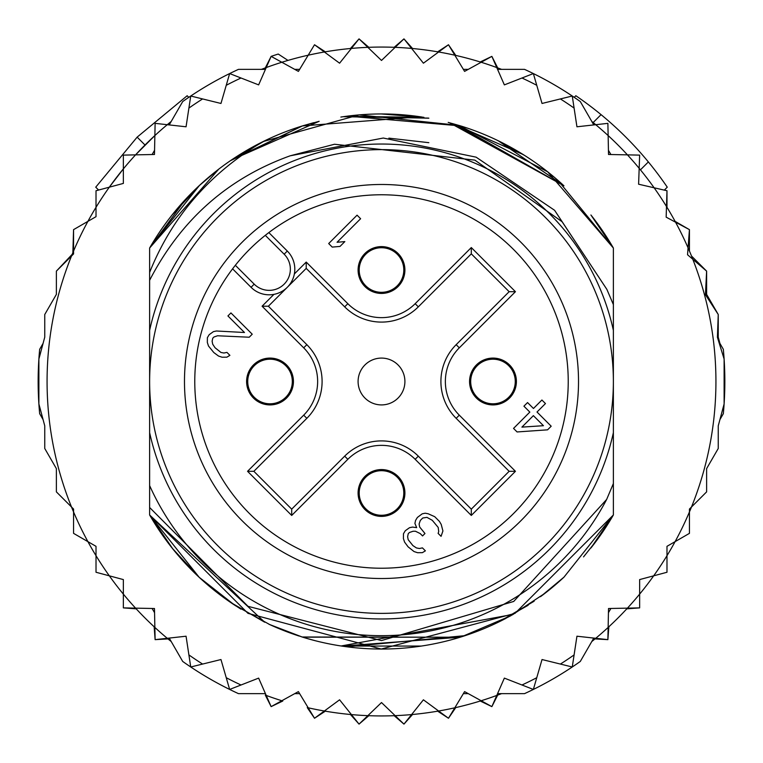 <?xml version="1.0" encoding="UTF-8"?>
<svg xmlns="http://www.w3.org/2000/svg" width="763" height="763" viewBox="0 0 763 763"><rect width="100%" height="100%" fill="white"/><g stroke="black" fill="none" stroke-linecap="round" stroke-linejoin="round"><path stroke-width="1.14" d="M149.624 381.5A231.876 231.876 0 0 0 371.39 613.156A231.876 231.876 0 0 0 613.376 381.5A231.876 231.876 0 0 0 391.61 149.844A231.876 231.876 0 0 0 149.624 381.5M381.5 293.431A23.415 23.415 0 0 0 404.886 271.046A23.415 23.415 0 0 0 381.5 246.611A23.415 23.415 0 0 0 358.114 269.005A23.415 23.415 0 0 0 381.5 293.431M270.026 404.915A23.415 23.415 0 0 0 293.412 382.521A23.415 23.415 0 0 0 270.026 358.085A23.415 23.415 0 0 0 246.63 380.479A23.415 23.415 0 0 0 270.026 404.915M381.5 516.389A23.415 23.415 0 0 0 404.886 493.995A23.415 23.415 0 0 0 381.5 469.569A23.415 23.415 0 0 0 358.114 491.954A23.415 23.415 0 0 0 381.5 516.389M492.974 404.915A23.415 23.415 0 0 0 516.37 382.521A23.415 23.415 0 0 0 492.974 358.085A23.415 23.415 0 0 0 469.588 380.479A23.415 23.415 0 0 0 492.974 404.915M286.278 288.271L284.599 289.654M281.862 291.456L280.011 292.41M278.676 292.992L276.626 293.707M293.707 276.626L292.982 278.676M292.41 280.002L291.447 281.862M289.654 284.599L288.271 286.278M381.5 358.085A23.415 23.415 0 0 0 358.114 380.479A23.415 23.415 0 0 0 381.5 404.915A23.415 23.415 0 0 0 404.886 382.521A23.415 23.415 0 0 0 381.5 358.085M242.186 242.186A197.026 197.026 0 0 0 248.395 526.756A197.026 197.026 0 0 0 532.431 508.139A197.026 197.026 0 0 0 514.605 236.244A197.026 197.026 0 0 0 242.186 242.186M284.151 254.193L265.295 235.338A186.725 186.725 0 0 0 235.338 265.295L254.193 284.151A21.183 21.183 0 0 0 283.483 284.79A21.183 21.183 0 0 0 284.151 254.193L287.308 251.056L268.843 232.591M266.697 234.241L265.295 235.338A186.725 186.725 0 0 1 524.543 501.52A186.725 186.725 0 0 1 257.179 520.824A186.725 186.725 0 0 1 235.338 265.295L234.241 266.697M232.591 268.843L251.056 287.308A25.637 25.637 0 0 0 286.497 288.071A25.637 25.637 0 0 0 288.815 252.696A25.637 25.637 0 0 0 288.805 252.687A25.637 25.637 0 0 0 287.308 251.056M403.799 270.026A22.299 22.299 0 0 0 381.5 247.727A22.299 22.299 0 0 0 359.201 270.026A22.299 22.299 0 0 0 381.5 292.315A22.299 22.299 0 0 0 403.799 270.026A22.299 22.299 0 0 1 381.5 292.315A22.299 22.299 0 0 1 359.201 270.026M359.201 492.974A22.299 22.299 0 0 0 381.5 515.273A22.299 22.299 0 0 0 403.799 492.974A22.299 22.299 0 0 0 381.5 470.685A22.299 22.299 0 0 0 359.201 492.974A22.299 22.299 0 0 1 381.5 470.685A22.299 22.299 0 0 1 403.799 492.974M492.974 403.799A22.299 22.299 0 0 0 515.273 381.5A22.299 22.299 0 0 0 492.974 359.201A22.299 22.299 0 0 0 470.685 381.5A22.299 22.299 0 0 0 492.974 403.799A22.299 22.299 0 0 1 470.685 381.5A22.299 22.299 0 0 1 492.974 359.201M270.026 359.201A22.299 22.299 0 0 0 247.727 381.5A22.299 22.299 0 0 0 270.026 403.799A22.299 22.299 0 0 0 292.315 381.5A22.299 22.299 0 0 0 270.026 359.201A22.299 22.299 0 0 1 292.315 381.5A22.299 22.299 0 0 1 270.026 403.799M291.695 509.14L253.86 471.305L306.84 418.324A52.075 52.075 0 0 0 306.84 344.676L268.385 306.221L287.298 287.298L306.221 268.385L344.676 306.84A52.075 52.075 0 0 0 418.324 306.84L471.305 253.86L471.305 247.555L515.445 291.695L509.14 291.695L456.16 344.676A52.075 52.075 0 0 0 456.16 418.324L509.14 471.305L515.445 471.305L471.305 515.445L471.305 509.14L418.324 456.16A52.075 52.075 0 0 0 344.676 456.16L291.695 509.14L291.695 515.445L247.555 471.305L253.86 471.305L306.84 418.324A52.075 52.075 0 0 0 306.84 344.676L303.693 347.833L262.081 306.221L273.936 294.365M509.14 471.305L471.305 509.14L418.324 456.16A52.075 52.075 0 0 0 344.676 456.16L347.833 459.307L291.695 515.445M471.305 253.86L509.14 291.695M306.221 268.385L306.221 262.081L347.833 303.693L344.676 306.84A52.075 52.075 0 0 0 418.324 306.84L415.167 303.693L471.305 247.555M287.298 287.298L268.385 306.221L262.081 306.221M521.911 427.118L533.385 415.644L543.437 425.697L521.911 427.118M547.576 429.836L551.191 426.212L537.009 412.02L545.459 403.57L541.911 400.022L533.461 408.482L527.548 402.568L523.923 406.183L529.837 412.096L513.537 428.405L517.085 431.953L547.576 429.836M422.197 513.833L417.371 517.467L415.549 520.471L414.919 523.466L416.674 527.634L412.497 527.08L409.502 527.71L405.287 530.733L403.465 533.747L403.408 538.525L404.571 542.092L408.1 546.842L414.032 551.554L417.599 552.717L422.378 552.66L425.392 550.838L422.435 547.882L419.44 548.511L416.455 547.948L412.897 545.593L408.176 539.67L407.614 536.685L408.243 533.69L409.454 532.488L413.05 531.258L415.434 531.229L420.194 533.566L422.559 535.931L424.972 533.518L419.66 527.004L419.097 524.019L420.327 520.423L422.75 518.01L426.937 517.362L432.278 520.299L438.181 527.405L438.735 531.582L438.115 533.375L441.071 536.332L442.921 530.943L441.195 524.381L439.44 521.415L434.71 516.685L428.167 513.766L425.182 513.203L422.197 513.833M252.229 334.204L230.941 312.925L227.927 315.939L244.475 332.496L216.415 330.999L213.421 331.628L209.205 334.661L207.383 337.666L207.336 342.444L208.49 346.011L213.793 352.535L218.542 356.063L222.109 357.227L226.888 357.17L229.901 355.348L226.945 352.392L223.95 353.021L220.965 352.458L215.042 347.737L212.686 344.18L212.124 341.195L212.753 338.2L213.964 336.998L217.56 335.768L249.205 337.227L252.229 334.204M328.691 243.55L332.229 247.098L340.012 246.42L344.838 241.594L337.065 242.272L360.613 218.723L357.065 215.176L328.691 243.55M38.884 403.961L44.75 425.83L44.75 448.482L56.376 468.616L56.376 491.868L71.512 507.004A334.432 334.432 0 0 1 73.563 251.056L73.563 253.945L56.376 271.132L56.376 294.384L44.75 314.518L44.75 337.17L38.884 359.039L38.884 403.961A343.35 343.35 0 0 0 39.666 413.689L43.081 419.612L38.884 403.961A343.35 343.35 0 0 1 39.666 349.311L43.081 343.388L38.884 359.039M87.907 221.356A334.432 334.432 0 0 1 96.014 207.307L96.014 216.673L73.563 229.644L73.563 251.056A334.432 334.432 0 0 1 87.907 221.356L73.563 229.644L72.867 252.687M109.319 187.183A334.432 334.432 0 0 0 96.014 207.307L96.014 190.74L109.319 187.183A334.432 334.432 0 0 1 123.358 168.881L123.358 183.416L109.319 187.183L123.358 168.881L123.358 155.118L135.566 154.86A334.432 334.432 0 0 1 154.86 135.566L154.479 154.479L135.566 154.86L154.86 135.566L155.118 123.358L167.259 124.703A334.432 334.432 0 0 1 171.217 121.451L167.25 124.703A334.432 334.432 0 0 0 154.86 135.566M261.432 69.366A334.432 334.432 0 0 1 266.23 67.564L258.638 84.884L229.644 73.563A343.35 343.35 0 0 0 182.7 101.555L169.214 124.922M281.833 62.261A334.432 334.432 0 0 1 308.195 55.203L298.409 71.388L271.132 56.376L266.23 67.564A334.432 334.432 0 0 1 281.833 62.261M324.361 51.989A334.432 334.432 0 0 1 351.409 48.422L339.592 63.195L314.518 44.75L308.195 55.203A334.432 334.432 0 0 1 324.361 51.989M367.861 47.344A334.432 334.432 0 0 1 395.139 47.344L381.5 60.449L359.039 38.884L351.409 48.422A334.432 334.432 0 0 1 367.861 47.344M394.175 47.306L403.961 38.884L411.591 48.422A334.432 334.432 0 0 1 438.639 51.989L448.482 44.75L455.759 55.413M437.685 51.817L448.482 44.75L454.805 55.203A334.432 334.432 0 0 1 481.167 62.261L491.868 56.376L497.686 67.897M480.232 61.975L491.868 56.376L496.77 67.564A334.432 334.432 0 0 1 501.568 69.366M591.783 121.451A334.432 334.432 0 0 1 595.741 124.703L607.882 123.358L608.14 135.566A334.432 334.432 0 0 1 627.434 154.86L639.642 155.118L639.175 168.308A334.432 334.432 0 0 1 654.12 187.784L666.986 190.74L666.986 207.307M664.392 190.054L666.986 190.74L666.49 206.496A334.432 334.432 0 0 1 675.551 222.195L689.437 229.644L689.437 251.056M675.093 221.356L689.437 229.644L688.064 247.841A334.432 334.432 0 0 1 692.785 259.239L706.624 271.132L706.624 294.384L718.25 314.518L705.441 294.699L706.624 271.132L691.488 255.996M136.234 608.845L123.358 607.882L123.358 579.584L96.014 572.26L96.014 546.327L73.563 533.356L73.563 509.055L71.512 507.004A334.432 334.432 0 0 0 73.563 511.944L73.563 533.356L87.907 541.644A334.432 334.432 0 0 0 96.014 555.693L96.014 572.26L109.319 575.817A334.432 334.432 0 0 0 123.358 594.119L123.358 607.882L135.566 608.14A334.432 334.432 0 0 0 154.86 627.434L155.118 639.642L167.259 638.297A334.432 334.432 0 0 0 171.217 641.549M169.214 638.078L182.7 661.445A343.35 343.35 0 0 0 229.644 689.437L258.638 678.116L271.132 706.624L298.409 691.612L314.518 718.25L324.361 711.011A334.432 334.432 0 0 0 351.409 714.578L359.039 724.116L367.861 715.656A334.432 334.432 0 0 0 395.139 715.656L403.961 724.116L411.591 714.578A334.432 334.432 0 0 0 438.639 711.011L448.482 718.25L454.805 707.797A334.432 334.432 0 0 0 481.167 700.739L491.868 706.624L496.77 695.436A334.432 334.432 0 0 0 501.568 693.634M591.783 641.549A334.432 334.432 0 0 0 595.741 638.297L607.882 639.642L608.14 627.434A334.432 334.432 0 0 0 627.434 608.14L639.642 607.882L639.642 594.119A334.432 334.432 0 0 0 653.681 575.817L666.986 572.26L666.986 555.693A334.432 334.432 0 0 0 675.093 541.644L689.437 533.356L689.437 511.944A334.432 334.432 0 0 0 691.488 507.004L706.624 491.868L706.624 468.616L718.25 448.482L718.25 425.83L724.116 403.961L724.116 359.039L717.401 337.275L718.25 314.518L718.25 337.17L719.919 343.388M188.776 97.34L187.173 95.737L137.14 137.14L95.737 187.173L98.608 190.054L96.014 190.74M145.018 145.018L137.14 137.14M290.188 155.805C227.736 178.294 180.879 219.801 149.624 280.307L149.624 330.35A237.446 237.446 0 0 1 613.376 330.35L613.376 304.58L606.862 289.368L562.102 221.737L474.863 160.125L334.509 144.245L290.188 155.805L383.284 138.036L476.112 157.168L554.596 210.292L606.852 289.358M613.376 330.35L613.376 432.65A237.446 237.446 0 0 1 149.624 432.65L149.624 485.602A254.165 254.165 0 0 0 606.652 499.441L613.376 483.542L613.376 514.977A267.546 267.546 0 0 1 590.972 547.939M233.316 604.258A267.546 267.546 0 0 1 149.624 514.977L149.624 507.49L247.994 606.327L381.5 640.567L513.728 601.444L606.652 499.441M718.565 341.042L723.334 349.311A343.35 343.35 0 0 1 723.334 413.689L719.919 419.612L724.116 403.961M229.644 689.437L226.239 677.706L229.644 689.437A343.35 343.35 0 0 0 238.457 693.634L265.438 693.634M497.562 693.634L524.543 693.634A343.35 343.35 0 0 0 580.3 661.445L593.786 638.078M265.438 69.366L238.457 69.366A343.35 343.35 0 0 0 229.644 73.563L220.974 103.463L190.74 96.014L186.058 126.792L167.259 124.703M593.786 124.922L580.3 101.555A343.35 343.35 0 0 0 524.543 69.366L497.562 69.366M190.74 666.986L188.9 654.912L190.74 666.986L220.974 659.537L226.239 677.706A334.432 334.432 0 0 0 241.022 684.993M154.565 612.708L152.114 608.473M154.565 150.292L152.114 154.527M468.263 693.634L463.37 693.634M294.737 693.634L299.63 693.634M308.195 707.797A334.432 334.432 0 0 0 324.361 711.011L339.592 699.805L351.409 714.578A334.432 334.432 0 0 0 367.861 715.656L381.5 702.551L395.139 715.656A334.432 334.432 0 0 0 411.591 714.578L423.408 699.805L438.639 711.011A334.432 334.432 0 0 0 454.805 707.797L464.591 691.612L481.167 700.739A334.432 334.432 0 0 0 496.77 695.436L504.362 678.116L533.356 689.437L542.026 659.537L572.26 666.986L576.942 636.208L595.741 638.297A334.432 334.432 0 0 0 608.14 627.434L608.521 608.521L627.434 608.14A334.432 334.432 0 0 0 639.642 594.119L639.642 579.584L653.681 575.817A334.432 334.432 0 0 0 666.986 555.693L666.986 546.327L675.093 541.644A334.432 334.432 0 0 0 689.437 511.944L689.437 509.055L691.488 507.004A334.432 334.432 0 0 0 692.785 259.239L687.539 254.737L688.064 247.841A334.432 334.432 0 0 0 675.551 222.195L666.156 217.15L666.49 206.496A334.432 334.432 0 0 0 654.12 187.784L638.602 184.217L639.175 168.308A334.432 334.432 0 0 0 627.434 154.86L608.521 154.479L608.14 135.566A334.432 334.432 0 0 0 595.741 124.703L576.942 126.792L572.26 96.014L542.026 103.463L533.356 73.563L504.362 84.884L496.77 67.564A334.432 334.432 0 0 0 481.167 62.261L464.591 71.388L454.805 55.203A334.432 334.432 0 0 0 438.639 51.989L423.408 63.195L411.591 48.422A334.432 334.432 0 0 0 395.139 47.344L403.961 38.884L412.554 48.517M533.356 689.437L536.761 677.706A334.432 334.432 0 0 1 521.978 684.993M572.26 666.986L574.1 654.912A334.432 334.432 0 0 1 560.395 664.068M608.435 612.708L610.886 608.473M202.605 664.068A334.432 334.432 0 0 1 188.9 654.912L186.058 636.208L167.259 638.297A334.432 334.432 0 0 1 154.86 627.434L154.479 608.521L135.566 608.14A334.432 334.432 0 0 1 123.358 594.119M563.924 577.21A267.546 267.546 0 0 1 540.452 596.704M505.926 618.354A267.546 267.546 0 0 1 302.606 637.153M299.268 636.094A267.546 267.546 0 0 1 268.872 624.182M149.624 280.307L149.624 272.42C171.961 216.682 209.796 173.067 263.111 141.575A267.546 267.546 0 0 1 302.053 126.029M340.851 117.063A267.546 267.546 0 0 1 422.12 117.054M460.909 126.009A267.546 267.546 0 0 1 563.924 185.791L454.605 124.14M149.624 272.42L149.624 248.023A267.546 267.546 0 0 1 263.111 141.575L359.115 114.889L458.84 125.38L547.662 171.809L613.376 248.023L590.982 215.071A267.546 267.546 0 0 1 613.376 248.023L613.376 304.58M608.435 150.292L610.886 154.527M572.26 96.014L574.1 108.088A334.432 334.432 0 0 0 560.395 98.932M533.356 73.563L536.761 85.294A334.432 334.432 0 0 0 521.978 78.007M294.737 69.366L299.63 69.366M468.263 69.366L463.37 69.366M229.644 73.563L226.239 85.294A334.432 334.432 0 0 1 241.022 78.007M190.74 96.014L188.9 108.088A334.432 334.432 0 0 1 202.605 98.932M613.376 432.65L613.376 514.977L514.987 613.376L381.262 649.046L247.956 613.338L149.624 514.977L149.624 485.602M583.542 556.895L597.954 538.764L613.376 514.977L613.376 483.542L613.376 514.977L613.376 483.542L613.376 514.977L613.376 483.542L613.376 514.977L563.943 577.2M534.129 601.234L498.744 621.988M341.958 646.108L460.232 637.2L302.711 637.181M264.732 622.217L149.624 514.977L149.624 507.49L149.624 514.977L149.624 507.49L149.624 514.977L149.624 507.49L149.624 514.977L172.886 549.007M545.221 593.099L512.126 614.997M465.106 635.646L347.175 646.833M315.291 640.72L305.982 638.164M269.997 624.706L234.708 605.183L199.086 577.219M590.924 548.006L613.376 514.977L591.201 547.643M511.296 615.455L497.686 622.503M302.367 637.076L269.453 624.458M235.91 605.965L231.532 603.066M172.085 548.006L149.624 514.977L199.21 577.333M564.067 577.076L540.605 596.59M528.139 605.278L497.314 622.675M460.156 637.219L302.129 637M264.618 622.16L230.416 602.303M590.953 547.958L613.376 514.977L592.584 545.888M540.862 596.399L563.762 577.353L540.843 596.418M513.261 614.358L341.137 645.984M302.1 636.991L275.338 627.081M240.879 609.112L230.149 602.121M198.99 577.133L172.333 548.32M510.209 616.056L461.52 636.8M421.376 646.061L341.538 646.042M301.967 636.952L271.561 625.412M172.037 547.948L149.624 514.977M388.872 138.141L428.844 142.681L388.872 138.141M218.771 169.128L149.624 248.023L199.448 185.447M231.599 159.887L319.077 121.336M381.185 113.954L423.37 117.254M456.303 124.627L563.943 185.81M590.963 215.052L613.376 248.023L590.915 214.985L613.376 248.023L557.982 180.421M230.664 160.526L265.2 140.554M300.899 126.381L319.153 121.317M382.149 113.954L423.913 117.34M452.697 123.606L523.227 154.574M199.219 185.657L149.624 248.023L185.886 198.971M199.143 185.724L218.018 169.72M264.084 141.098L230.283 160.793L302.539 125.876M345.792 116.348L423.846 117.33M231.58 159.906L302.31 125.943M344.666 116.501L428.863 118.179M449.483 122.738L563.905 185.771M590.924 215.004L613.376 248.023L590.924 214.994M172.085 214.985L199.057 185.81M343.226 116.71L428.358 118.093M448.196 122.404L460.251 125.809M498.201 140.745L563.495 185.39M149.624 248.023L199.362 185.523M234.966 157.655L265.686 140.316M303.064 125.714L313.784 122.662M347.594 116.11L460.642 125.924M498.411 140.85L523.189 154.555M172.142 214.918L198.885 185.972M230.455 160.669L264.275 141.002M302.339 125.933L420.213 116.768M497.342 140.335L524.515 155.385M149.624 330.35L149.624 432.65M350.446 48.517L359.039 38.884L368.825 47.306M314.518 44.75L325.315 51.817M265.314 67.897L271.132 56.376A343.35 343.35 0 0 1 278.237 54.049L287.966 60.411M168.003 638.917L155.118 639.642L154.155 626.766M282.768 701.025L271.132 706.624L265.314 695.103M325.315 711.183L314.518 718.25L307.241 707.587M368.825 715.694L359.039 724.116L350.446 714.483M412.554 714.483L403.961 724.116L394.175 715.694M455.759 707.587L448.482 718.25L437.685 711.183M497.686 695.103L491.868 706.624L480.232 701.025M608.845 626.766L607.882 639.642L594.997 638.917M639.642 594.119L639.642 607.882L626.766 608.845M666.986 572.26L653.681 575.817M689.437 533.356L675.093 541.644M719.919 419.612L718.25 425.83L718.25 448.482M706.624 468.616L706.624 491.868M56.376 271.132L72.18 254.346M44.75 425.83L43.081 419.612M593.147 122.557L601.063 114.641A345.582 345.582 0 0 1 667.263 187.173L664.306 190.13M640.443 169.853L648.359 161.937M574.224 97.34L575.827 95.737A345.582 345.582 0 0 1 601.063 114.641M288.815 252.696A25.637 25.637 0 0 0 288.805 252.687A25.637 25.637 0 0 1 286.497 288.071A25.637 25.637 0 0 1 251.056 287.308L254.193 284.151M515.445 291.695L459.307 347.833L456.16 344.676A52.075 52.075 0 0 0 456.16 418.324L459.307 415.167L515.445 471.305M471.305 515.445L415.167 459.307L418.324 456.16M459.307 347.833A47.611 47.611 0 0 0 459.307 415.167M347.833 303.693A47.611 47.611 0 0 0 415.167 303.693M294.365 273.936L306.221 262.081M247.555 471.305L303.693 415.167L306.84 418.324M303.693 415.167A47.611 47.611 0 0 0 303.693 347.833M415.167 459.307A47.611 47.611 0 0 0 347.833 459.307M266.23 695.436A334.432 334.432 0 0 0 281.833 700.739M96.014 555.693A334.432 334.432 0 0 0 109.319 575.817M73.563 511.944A334.432 334.432 0 0 0 87.907 541.644M135.566 154.86A334.432 334.432 0 0 0 123.358 168.881"/></g></svg>
